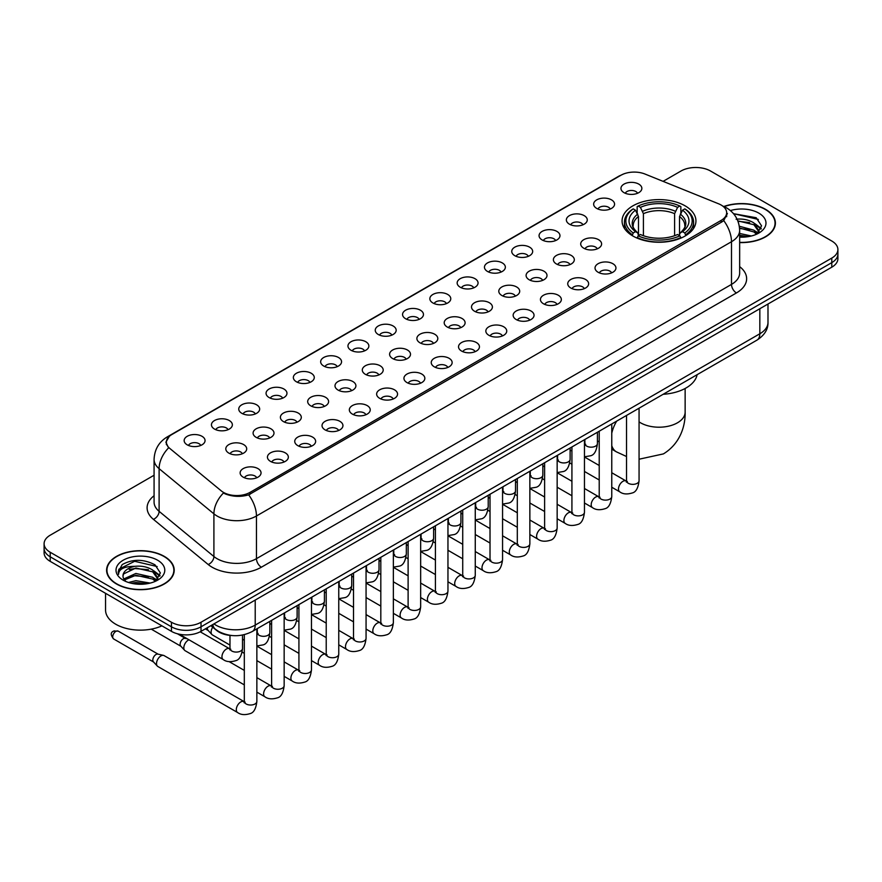 <?xml version="1.0" encoding="UTF-8"?>
<svg xmlns="http://www.w3.org/2000/svg" width="882" height="882" viewBox="0 0 882 882"><rect width="100%" height="100%" fill="white"/><g stroke="black" fill="none" stroke-linecap="round" stroke-linejoin="round"><path stroke-width="1.32" d="M685.127 205.848A36.934 21.322 0 0 0 644.874 201.228A36.934 21.322 0 0 0 622.075 220.93A36.934 21.322 0 0 0 632.89 236.012A36.934 21.322 0 0 0 673.142 240.632A36.934 21.322 0 0 0 695.942 220.93A36.934 21.322 0 0 0 685.127 205.848M596.717 208.417A10.452 6.031 180 0 1 594.644 206.708A10.452 6.031 180 0 1 598.106 199.2A10.452 6.031 180 0 1 611.502 199.872A10.452 6.031 180 0 1 613.574 206.708A10.452 6.031 180 0 1 596.717 208.417M610.234 209.034A6.273 3.616 0 0 0 608.547 207.27A6.273 3.616 0 0 0 602.362 206.355A6.273 3.616 0 0 0 597.996 209.034M569.419 224.171A10.452 6.031 180 0 1 567.346 222.462A10.452 6.031 180 0 1 570.808 214.965A10.452 6.031 180 0 1 584.204 215.638A10.452 6.031 180 0 1 586.276 222.462A10.452 6.031 180 0 1 569.419 224.171M582.925 224.8A6.273 3.616 0 0 0 581.249 223.036A6.273 3.616 0 0 0 575.064 222.121A6.273 3.616 0 0 0 570.687 224.8M542.121 239.937A10.452 6.031 180 0 1 540.049 238.228A10.452 6.031 180 0 1 543.51 230.731A10.452 6.031 180 0 1 556.906 231.404A10.452 6.031 180 0 1 558.979 238.228A10.452 6.031 180 0 1 542.121 239.937M555.627 240.565A6.273 3.616 0 0 0 553.951 238.802A6.273 3.616 0 0 0 547.766 237.875A6.273 3.616 0 0 0 543.389 240.565M514.823 255.692A10.452 6.031 180 0 1 512.74 253.994A10.452 6.031 180 0 1 516.202 246.486A10.452 6.031 180 0 1 529.597 247.158A10.452 6.031 180 0 1 531.681 253.994A10.452 6.031 180 0 1 514.823 255.692M528.329 256.32A6.273 3.616 0 0 0 526.642 254.556A6.273 3.616 0 0 0 520.468 253.641A6.273 3.616 0 0 0 516.091 256.32M487.514 271.458A10.452 6.031 180 0 1 485.442 269.749A10.452 6.031 180 0 1 488.904 262.252A10.452 6.031 180 0 1 502.299 262.924A10.452 6.031 180 0 1 504.372 269.749A10.452 6.031 180 0 1 487.514 271.458M501.031 272.086A6.273 3.616 0 0 0 499.344 270.322A6.273 3.616 0 0 0 493.17 269.407A6.273 3.616 0 0 0 488.793 272.086M460.217 287.223A10.452 6.031 180 0 1 458.144 285.514A10.452 6.031 180 0 1 461.606 278.017A10.452 6.031 180 0 1 475.001 278.69A10.452 6.031 180 0 1 477.074 285.514A10.452 6.031 180 0 1 460.217 287.223M473.733 287.852A6.273 3.616 0 0 0 472.046 286.088A6.273 3.616 0 0 0 465.861 285.162A6.273 3.616 0 0 0 461.495 287.852M432.919 302.978A10.452 6.031 180 0 1 430.846 301.28A10.452 6.031 180 0 1 434.308 293.772A10.452 6.031 180 0 1 447.703 294.445A10.452 6.031 180 0 1 449.776 301.28A10.452 6.031 180 0 1 432.919 302.978M446.424 303.606A6.273 3.616 0 0 0 444.748 301.842A6.273 3.616 0 0 0 438.563 300.927A6.273 3.616 0 0 0 434.187 303.606M405.621 318.744A10.452 6.031 180 0 1 403.548 317.035A10.452 6.031 180 0 1 407.01 309.538A10.452 6.031 180 0 1 420.405 310.21A10.452 6.031 180 0 1 422.478 317.035A10.452 6.031 180 0 1 405.621 318.744M419.126 319.372A6.273 3.616 0 0 0 417.44 317.608A6.273 3.616 0 0 0 411.266 316.693A6.273 3.616 0 0 0 406.889 319.372M378.323 334.51A10.452 6.031 180 0 1 376.239 332.801A10.452 6.031 180 0 1 379.701 325.293A10.452 6.031 180 0 1 393.096 325.965A10.452 6.031 180 0 1 395.18 332.801A10.452 6.031 180 0 1 378.323 334.51M391.828 335.127A6.273 3.616 0 0 0 390.142 333.363A6.273 3.616 0 0 0 383.968 332.448A6.273 3.616 0 0 0 379.591 335.127M351.014 350.264A10.452 6.031 180 0 1 348.941 348.555A10.452 6.031 180 0 1 352.403 341.058A10.452 6.031 180 0 1 365.798 341.731A10.452 6.031 180 0 1 367.871 348.555A10.452 6.031 180 0 1 351.014 350.264M364.531 350.893A6.273 3.616 0 0 0 362.844 349.129A6.273 3.616 0 0 0 356.67 348.214A6.273 3.616 0 0 0 352.293 350.893M323.716 366.03A10.452 6.031 180 0 1 321.643 364.321A10.452 6.031 180 0 1 325.105 356.824A10.452 6.031 180 0 1 338.501 357.497A10.452 6.031 180 0 1 340.573 364.321A10.452 6.031 180 0 1 323.716 366.03M337.233 366.658A6.273 3.616 0 0 0 335.546 364.894A6.273 3.616 0 0 0 329.361 363.968A6.273 3.616 0 0 0 324.995 366.658M296.418 381.785A10.452 6.031 180 0 1 294.345 380.087A10.452 6.031 180 0 1 297.807 372.579A10.452 6.031 180 0 1 311.203 373.251A10.452 6.031 180 0 1 313.275 380.087A10.452 6.031 180 0 1 296.418 381.785M309.924 382.413A6.273 3.616 0 0 0 308.248 380.649A6.273 3.616 0 0 0 302.063 379.734A6.273 3.616 0 0 0 297.686 382.413M269.12 397.55A10.452 6.031 180 0 1 267.048 395.842A10.452 6.031 180 0 1 270.509 388.345A10.452 6.031 180 0 1 283.905 389.017A10.452 6.031 180 0 1 285.977 395.842A10.452 6.031 180 0 1 269.12 397.55M282.626 398.179A6.273 3.616 0 0 0 280.939 396.415A6.273 3.616 0 0 0 274.765 395.5A6.273 3.616 0 0 0 270.388 398.179M241.822 413.316A10.452 6.031 180 0 1 239.739 411.607A10.452 6.031 180 0 1 243.2 404.11A10.452 6.031 180 0 1 256.596 404.783A10.452 6.031 180 0 1 258.68 411.607A10.452 6.031 180 0 1 241.822 413.316M255.328 413.945A6.273 3.616 0 0 0 253.641 412.181A6.273 3.616 0 0 0 247.467 411.255A6.273 3.616 0 0 0 243.09 413.945M214.513 429.071A10.452 6.031 180 0 1 212.441 427.373A10.452 6.031 180 0 1 215.903 419.865A10.452 6.031 180 0 1 229.298 420.538A10.452 6.031 180 0 1 231.371 427.373A10.452 6.031 180 0 1 214.513 429.071M228.03 429.699A6.273 3.616 0 0 0 226.343 427.935A6.273 3.616 0 0 0 220.169 427.02A6.273 3.616 0 0 0 215.792 429.699M187.216 444.837A10.452 6.031 180 0 1 185.143 443.128A10.452 6.031 180 0 1 188.605 435.631A10.452 6.031 180 0 1 202 436.303A10.452 6.031 180 0 1 204.073 443.128A10.452 6.031 180 0 1 187.216 444.837M200.732 445.465A6.273 3.616 0 0 0 199.045 443.701A6.273 3.616 0 0 0 192.86 442.786A6.273 3.616 0 0 0 188.494 445.465M624.015 192.651A10.452 6.031 180 0 1 621.942 190.942A10.452 6.031 180 0 1 625.404 183.445A10.452 6.031 180 0 1 638.8 184.118A10.452 6.031 180 0 1 640.872 190.942A10.452 6.031 180 0 1 624.015 192.651M637.532 193.279A6.273 3.616 0 0 0 635.845 191.515A6.273 3.616 0 0 0 629.671 190.6A6.273 3.616 0 0 0 625.294 193.279M583.763 248.217A10.452 6.031 180 0 1 581.69 246.508A10.452 6.031 180 0 1 585.152 239.011A10.452 6.031 180 0 1 598.547 239.684A10.452 6.031 180 0 1 600.62 246.508A10.452 6.031 180 0 1 583.763 248.217M597.268 248.845A6.273 3.616 0 0 0 595.582 247.081A6.273 3.616 0 0 0 589.408 246.155A6.273 3.616 0 0 0 585.031 248.845M556.454 263.972A10.452 6.031 180 0 1 554.381 262.274A10.452 6.031 180 0 1 557.843 254.766A10.452 6.031 180 0 1 571.238 255.438A10.452 6.031 180 0 1 573.322 262.274A10.452 6.031 180 0 1 556.454 263.972M569.97 264.6A6.273 3.616 0 0 0 568.284 262.836A6.273 3.616 0 0 0 562.11 261.921A6.273 3.616 0 0 0 557.733 264.6M529.156 279.737A10.452 6.031 180 0 1 527.083 278.028A10.452 6.031 180 0 1 530.545 270.531A10.452 6.031 180 0 1 543.94 271.204A10.452 6.031 180 0 1 546.013 278.028A10.452 6.031 180 0 1 529.156 279.737M542.673 280.366A6.273 3.616 0 0 0 540.986 278.602A6.273 3.616 0 0 0 534.812 277.687A6.273 3.616 0 0 0 530.435 280.366M501.858 295.503A10.452 6.031 180 0 1 499.785 293.794A10.452 6.031 180 0 1 503.247 286.286A10.452 6.031 180 0 1 516.643 286.97A10.452 6.031 180 0 1 518.715 293.794A10.452 6.031 180 0 1 501.858 295.503M515.364 296.12A6.273 3.616 0 0 0 513.688 294.356A6.273 3.616 0 0 0 507.503 293.441A6.273 3.616 0 0 0 503.137 296.12M474.56 311.258A10.452 6.031 180 0 1 472.487 309.549A10.452 6.031 180 0 1 475.949 302.052A10.452 6.031 180 0 1 489.345 302.724A10.452 6.031 180 0 1 491.417 309.549A10.452 6.031 180 0 1 474.56 311.258M488.066 311.886A6.273 3.616 0 0 0 486.39 310.122A6.273 3.616 0 0 0 480.205 309.207A6.273 3.616 0 0 0 475.828 311.886M447.262 327.024A10.452 6.031 180 0 1 445.19 325.315A10.452 6.031 180 0 1 448.651 317.818A10.452 6.031 180 0 1 462.047 318.49A10.452 6.031 180 0 1 464.119 325.315A10.452 6.031 180 0 1 447.262 327.024M460.768 327.652A6.273 3.616 0 0 0 459.081 325.888A6.273 3.616 0 0 0 452.907 324.962A6.273 3.616 0 0 0 448.53 327.652M419.953 342.789A10.452 6.031 180 0 1 417.881 341.08A10.452 6.031 180 0 1 421.342 333.572A10.452 6.031 180 0 1 434.738 334.245A10.452 6.031 180 0 1 436.81 341.08A10.452 6.031 180 0 1 419.953 342.789M433.47 343.407A6.273 3.616 0 0 0 431.783 341.643A6.273 3.616 0 0 0 425.609 340.728A6.273 3.616 0 0 0 421.232 343.407M392.655 358.544A10.452 6.031 180 0 1 390.583 356.835A10.452 6.031 180 0 1 394.045 349.338A10.452 6.031 180 0 1 407.44 350.011A10.452 6.031 180 0 1 409.513 356.835A10.452 6.031 180 0 1 392.655 358.544M406.172 359.172A6.273 3.616 0 0 0 404.485 357.408A6.273 3.616 0 0 0 398.3 356.493A6.273 3.616 0 0 0 393.934 359.172M365.357 374.31A10.452 6.031 180 0 1 363.285 372.601A10.452 6.031 180 0 1 366.747 365.104A10.452 6.031 180 0 1 380.142 365.776A10.452 6.031 180 0 1 382.215 372.601A10.452 6.031 180 0 1 365.357 374.31M378.863 374.938A6.273 3.616 0 0 0 377.187 373.174A6.273 3.616 0 0 0 371.002 372.248A6.273 3.616 0 0 0 366.636 374.938M338.06 390.065A10.452 6.031 180 0 1 335.987 388.367A10.452 6.031 180 0 1 339.449 380.859A10.452 6.031 180 0 1 352.844 381.531A10.452 6.031 180 0 1 354.917 388.367A10.452 6.031 180 0 1 338.06 390.065M351.565 390.693A6.273 3.616 0 0 0 349.889 388.929A6.273 3.616 0 0 0 343.704 388.014A6.273 3.616 0 0 0 339.327 390.693M310.762 405.83A10.452 6.031 180 0 1 308.678 404.121A10.452 6.031 180 0 1 312.151 396.624A10.452 6.031 180 0 1 325.546 397.297A10.452 6.031 180 0 1 327.619 404.121A10.452 6.031 180 0 1 310.762 405.83M324.267 406.459A6.273 3.616 0 0 0 322.58 404.695A6.273 3.616 0 0 0 316.406 403.78A6.273 3.616 0 0 0 312.03 406.459M283.453 421.596A10.452 6.031 180 0 1 281.38 419.887A10.452 6.031 180 0 1 284.842 412.379A10.452 6.031 180 0 1 298.237 413.063A10.452 6.031 180 0 1 300.31 419.887A10.452 6.031 180 0 1 283.453 421.596M296.969 422.213A6.273 3.616 0 0 0 295.283 420.449A6.273 3.616 0 0 0 289.109 419.534A6.273 3.616 0 0 0 284.732 422.213M256.155 437.351A10.452 6.031 180 0 1 254.082 435.642A10.452 6.031 180 0 1 257.544 428.145A10.452 6.031 180 0 1 270.939 428.817A10.452 6.031 180 0 1 273.012 435.642A10.452 6.031 180 0 1 256.155 437.351M269.671 437.979A6.273 3.616 0 0 0 267.985 436.215A6.273 3.616 0 0 0 261.8 435.3A6.273 3.616 0 0 0 257.434 437.979M228.857 453.116A10.452 6.031 180 0 1 226.784 451.408A10.452 6.031 180 0 1 230.246 443.911A10.452 6.031 180 0 1 243.641 444.583A10.452 6.031 180 0 1 245.714 451.408A10.452 6.031 180 0 1 228.857 453.116M242.363 453.745A6.273 3.616 0 0 0 240.687 451.981A6.273 3.616 0 0 0 234.502 451.055A6.273 3.616 0 0 0 230.136 453.745M598.095 272.251A10.452 6.031 180 0 1 596.023 270.554A10.452 6.031 180 0 1 599.484 263.045A10.452 6.031 180 0 1 612.88 263.718A10.452 6.031 180 0 1 614.952 270.554A10.452 6.031 180 0 1 598.095 272.251M611.612 272.88A6.273 3.616 0 0 0 609.925 271.116A6.273 3.616 0 0 0 603.751 270.201A6.273 3.616 0 0 0 599.374 272.88M570.797 288.017A10.452 6.031 180 0 1 568.725 286.308A10.452 6.031 180 0 1 572.186 278.811A10.452 6.031 180 0 1 585.582 279.484A10.452 6.031 180 0 1 587.655 286.308A10.452 6.031 180 0 1 570.797 288.017M584.314 288.646A6.273 3.616 0 0 0 582.627 286.882A6.273 3.616 0 0 0 576.442 285.966A6.273 3.616 0 0 0 572.076 288.646M543.499 303.783A10.452 6.031 180 0 1 541.427 302.074A10.452 6.031 180 0 1 544.889 294.566A10.452 6.031 180 0 1 558.284 295.238A10.452 6.031 180 0 1 560.357 302.074A10.452 6.031 180 0 1 543.499 303.783M557.005 304.4A6.273 3.616 0 0 0 555.329 302.636A6.273 3.616 0 0 0 549.144 301.721A6.273 3.616 0 0 0 544.767 304.4M516.202 319.538A10.452 6.031 180 0 1 514.129 317.829A10.452 6.031 180 0 1 517.591 310.332A10.452 6.031 180 0 1 530.986 311.004A10.452 6.031 180 0 1 533.059 317.829A10.452 6.031 180 0 1 516.202 319.538M529.707 320.166A6.273 3.616 0 0 0 528.02 318.402A6.273 3.616 0 0 0 521.846 317.487A6.273 3.616 0 0 0 517.469 320.166M488.904 335.303A10.452 6.031 180 0 1 486.82 333.594A10.452 6.031 180 0 1 490.282 326.097A10.452 6.031 180 0 1 503.677 326.77A10.452 6.031 180 0 1 505.761 333.594A10.452 6.031 180 0 1 488.904 335.303M502.409 335.932A6.273 3.616 0 0 0 500.722 334.168A6.273 3.616 0 0 0 494.548 333.242A6.273 3.616 0 0 0 490.172 335.932M461.595 351.058A10.452 6.031 180 0 1 459.522 349.36A10.452 6.031 180 0 1 462.984 341.852A10.452 6.031 180 0 1 476.379 342.525A10.452 6.031 180 0 1 478.452 349.36A10.452 6.031 180 0 1 461.595 351.058M475.111 351.686A6.273 3.616 0 0 0 473.425 349.922A6.273 3.616 0 0 0 467.251 349.007A6.273 3.616 0 0 0 462.874 351.686M434.297 366.824A10.452 6.031 180 0 1 432.224 365.115A10.452 6.031 180 0 1 435.686 357.618A10.452 6.031 180 0 1 449.081 358.29A10.452 6.031 180 0 1 451.154 365.115A10.452 6.031 180 0 1 434.297 366.824M447.813 367.452A6.273 3.616 0 0 0 446.127 365.688A6.273 3.616 0 0 0 439.942 364.773A6.273 3.616 0 0 0 435.576 367.452M406.999 382.59A10.452 6.031 180 0 1 404.926 380.881A10.452 6.031 180 0 1 408.388 373.384A10.452 6.031 180 0 1 421.783 374.056A10.452 6.031 180 0 1 423.856 380.881A10.452 6.031 180 0 1 406.999 382.59M420.505 383.218A6.273 3.616 0 0 0 418.829 381.454A6.273 3.616 0 0 0 412.644 380.528A6.273 3.616 0 0 0 408.267 383.218M379.701 398.344A10.452 6.031 180 0 1 377.628 396.646A10.452 6.031 180 0 1 381.09 389.138A10.452 6.031 180 0 1 394.486 389.811A10.452 6.031 180 0 1 396.558 396.646A10.452 6.031 180 0 1 379.701 398.344M393.207 398.973A6.273 3.616 0 0 0 391.52 397.209A6.273 3.616 0 0 0 385.346 396.294A6.273 3.616 0 0 0 380.969 398.973M352.403 414.11A10.452 6.031 180 0 1 350.319 412.401A10.452 6.031 180 0 1 353.781 404.904A10.452 6.031 180 0 1 367.177 405.577A10.452 6.031 180 0 1 369.26 412.401A10.452 6.031 180 0 1 352.403 414.11M365.909 414.738A6.273 3.616 0 0 0 364.222 412.974A6.273 3.616 0 0 0 358.048 412.059A6.273 3.616 0 0 0 353.671 414.738M325.094 429.876A10.452 6.031 180 0 1 323.021 428.167A10.452 6.031 180 0 1 326.483 420.659A10.452 6.031 180 0 1 339.879 421.331A10.452 6.031 180 0 1 341.951 428.167A10.452 6.031 180 0 1 325.094 429.876M338.611 430.493A6.273 3.616 0 0 0 336.924 428.729A6.273 3.616 0 0 0 330.75 427.814A6.273 3.616 0 0 0 326.373 430.493M297.796 445.63A10.452 6.031 180 0 1 295.724 443.922A10.452 6.031 180 0 1 299.185 436.425A10.452 6.031 180 0 1 312.581 437.097A10.452 6.031 180 0 1 314.654 443.922A10.452 6.031 180 0 1 297.796 445.63M311.313 446.259A6.273 3.616 0 0 0 309.626 444.495A6.273 3.616 0 0 0 303.441 443.58A6.273 3.616 0 0 0 299.075 446.259M270.498 461.396A10.452 6.031 180 0 1 268.426 459.687A10.452 6.031 180 0 1 271.888 452.19A10.452 6.031 180 0 1 285.283 452.863A10.452 6.031 180 0 1 287.356 459.687A10.452 6.031 180 0 1 270.498 461.396M284.004 462.025A6.273 3.616 0 0 0 282.328 460.261A6.273 3.616 0 0 0 276.143 459.335A6.273 3.616 0 0 0 271.766 462.025M243.2 477.151A10.452 6.031 180 0 1 241.128 475.453A10.452 6.031 180 0 1 244.59 467.945A10.452 6.031 180 0 1 257.985 468.618A10.452 6.031 180 0 1 260.058 475.453A10.452 6.031 180 0 1 243.2 477.151M256.706 477.779A6.273 3.616 0 0 0 255.019 476.015A6.273 3.616 0 0 0 248.845 475.1A6.273 3.616 0 0 0 244.468 477.779M718.632 203.808A18.82 10.86 180 0 1 721.145 205.032A18.82 10.86 180 0 1 726.658 212.705A18.82 10.86 180 0 1 721.145 220.39L250.047 492.377A18.82 10.86 180 0 1 221.327 490.921L169.785 448.42A18.82 10.86 180 0 1 166.378 442.191A18.82 10.86 180 0 1 171.891 434.506L620.917 175.264A18.82 10.86 180 0 1 645.018 174.052L718.632 203.808M232.33 635.569A20.903 12.072 180 0 1 216.663 630.454L210.864 625.669M739.656 242.572A33.803 19.514 0 0 0 775.399 223.091A33.803 19.514 0 0 0 765.499 209.299A33.803 19.514 0 0 0 723.857 206.487M164.306 556.388A33.803 19.514 0 0 0 127.471 552.165A33.803 19.514 0 0 0 106.601 570.191A33.803 19.514 0 0 0 116.501 583.994A33.803 19.514 0 0 0 153.336 588.217A33.803 19.514 0 0 0 174.206 570.191A33.803 19.514 0 0 0 164.306 556.388M727.396 213.499L723.714 220.588L721.884 221.922L248.669 494.846C240.797 497.106 233.069 496.82 225.461 493.997L223.433 493.016A24.387 16.317 129.5 0 0 213.907 513.842L159.113 468.662A27.871 16.096 180 0 1 154.074 459.434L154.074 502.112A27.871 16.096 0 0 0 159.113 511.34L213.907 556.52A27.871 16.096 0 0 0 217.027 558.67A27.871 16.096 0 0 0 256.453 558.67L731.498 284.401A27.871 16.096 0 0 0 739.656 273.023L739.656 230.345A27.871 16.096 180 0 1 731.498 241.723A24.387 14.079 -120 0 0 723.714 220.588M154.074 475.244L50.219 535.198A20.903 12.072 0 0 0 44.1 543.731L44.1 552.838A20.903 12.072 0 0 0 50.219 561.371L171.45 631.358L171.45 626.804A20.903 12.072 0 0 0 201.019 626.804L831.781 262.638A20.903 12.072 0 0 0 837.9 254.104A20.903 12.072 0 0 1 831.781 262.638L201.019 626.804A20.903 12.072 0 0 1 171.45 626.804L50.219 556.818L171.45 626.804L171.45 622.251A20.903 12.072 0 0 0 201.019 622.251L831.781 258.084A20.903 12.072 0 0 0 837.9 249.551A20.903 12.072 0 0 0 831.781 241.018L710.55 171.031A20.903 12.072 0 0 0 680.981 171.031L663.099 181.361M44.1 548.284A20.903 12.072 0 0 0 50.219 556.818A20.903 12.072 0 0 1 44.1 548.284M739.656 266.64A34.85 20.121 180 0 1 736.426 292.945L261.381 567.203A34.85 20.121 180 0 1 212.099 567.203A34.85 20.121 180 0 1 208.196 564.513L153.402 519.333A6.968 4.664 -50.5 0 0 159.113 511.34L159.113 468.662A24.387 16.317 129.5 0 1 168.572 447.902L165.893 442.191L169.333 436.325M44.1 543.731A20.903 12.072 0 0 0 50.219 552.264L171.45 622.251M171.45 631.358A20.903 12.072 0 0 0 201.019 631.358L831.781 267.191A20.903 12.072 0 0 0 837.9 258.658L837.9 249.551M739.656 242.374A33.45 19.316 0 0 0 775.046 223.091A33.45 19.316 0 0 0 765.256 209.442A33.45 19.316 0 0 0 724.155 206.62M739.656 233.465L751.409 235.99M739.656 235.274L748.41 236.619M739.325 226.244L753.912 230.169L757.506 233.587M739.557 228.041L753.912 231.966L756.569 234.215M736.117 219.232C742.798 218.538 748.73 219.772 753.912 222.937L759.016 230.963L758.895 232.286M737.837 220.875L753.912 224.745L758.961 231.867M739.656 237.137A24.387 14.079 0 0 0 758.84 233.046A24.387 14.079 0 0 0 758.84 213.135A24.387 14.079 0 0 0 730.406 210.578M756.855 234.083L761.552 225.836L756.194 217.722L733.515 213.687M734.122 214.425L735.853 214.205L758.344 219.442M737.991 221.261L749.645 222.595M757.12 225.836L760.99 229.077M739.59 228.46L749.645 229.816M757.12 233.057L757.693 233.432M739.656 235.681L748.145 236.663M755.058 223.763L761.221 228.427M755.058 230.996L758.255 232.925M116.744 583.851A33.45 19.316 0 0 0 153.203 588.029A33.45 19.316 0 0 0 173.853 570.191A33.45 19.316 0 0 0 164.052 556.531A33.45 19.316 0 0 0 127.603 552.352A33.45 19.316 0 0 0 106.954 570.191A33.45 19.316 0 0 0 116.744 583.851M105.553 593.321L105.553 610.024A34.85 20.121 0 0 0 115.763 624.247A34.85 20.121 0 0 0 161.902 625.856M128.507 582.484L135.894 580.676L150.216 583.079M131.396 583.278L135.894 582.484L147.206 583.708M123.811 578.945L135.894 573.454L152.718 577.258L156.312 580.676M124.417 579.937L135.894 575.262L152.718 579.066L155.375 581.304M155.662 581.172L160.359 572.925L155 564.822C143.546 558.901 132.609 558.835 122.201 564.612L118.188 571.966L118.574 574.336C118.794 569.033 124.241 566.365 134.924 566.332A17.42 10.055 0 0 0 122.984 575.88A17.42 10.055 0 0 0 123.822 578.978L125.906 581.514M134.924 566.332C141.605 565.627 147.537 566.861 152.718 570.037L157.823 578.063L157.702 579.386M122.984 576.078L123.579 573.939L135.894 568.03L152.718 571.845L157.768 578.967M157.646 560.235A24.387 14.079 0 0 0 123.16 560.235A24.387 14.079 0 0 0 123.16 580.147A24.387 14.079 0 0 0 157.646 580.147A24.387 14.079 0 0 0 157.646 560.235M118.188 572.131L118.949 569.166L134.648 561.294L157.15 566.542M129.268 569.518L134.648 568.526L148.452 569.695M155.927 572.925L159.796 576.167M129.268 576.751L134.648 575.748L148.452 576.916M155.927 580.158L156.489 580.521M131.859 583.377L146.952 583.752M153.865 570.863L160.017 575.527M153.865 578.096L157.062 580.025M632.229 235.615L633.221 232.98A33.174 19.15 0 0 1 633.221 208.891L635.492 210.203A29.966 17.298 0 0 0 635.492 231.657L637.752 232.936L638.48 235.626M638.48 234.535L638.48 216.52L635.492 210.203M637.157 213.058L637.157 206.609L638.149 206.035A33.174 19.15 0 0 1 679.868 206.035L677.585 207.358A29.966 17.298 0 0 0 640.42 207.358L643.408 213.676L643.408 235.703M674.609 235.703L674.609 213.676L677.585 207.358M663.165 394.287A38.334 22.127 0 0 0 697.111 374.696M637.157 237.534A34.563 19.955 0 0 0 680.86 237.534L679.868 235.825A33.174 19.15 0 0 1 638.149 235.825L637.157 238.118M680.86 238.118L680.86 237.534M633.221 208.891L632.229 209.453A34.563 19.955 0 0 0 624.445 222.066A34.563 19.955 0 0 0 632.229 234.689M679.868 206.035L680.86 206.609L680.86 213.058M638.149 235.825L640.42 234.502A29.966 17.298 0 0 0 677.585 234.502L679.868 235.825M635.492 231.657L633.221 232.98M640.42 207.358L638.149 206.035M637.752 214.083A26.802 15.479 0 0 0 637.752 232.936L637.873 233.024C634.07 229.342 632.515 226.839 633.221 225.527A25.787 14.884 0 0 1 638.48 216.52M685.788 234.689A34.563 19.955 0 0 0 693.572 222.066A34.563 19.955 0 0 0 685.788 209.453L684.796 208.891A33.174 19.15 0 0 1 684.796 232.98L685.788 235.615M684.796 232.98L682.514 231.657A29.966 17.298 0 0 0 682.514 210.203L684.796 208.891M682.514 210.203L679.537 216.52L679.537 234.535L680.265 232.936L682.514 231.657M679.537 216.52A25.787 14.884 0 0 1 684.796 225.527C685.49 226.85 683.947 229.353 680.143 233.024L680.265 232.936A26.802 15.479 0 0 0 680.265 214.083M679.537 235.626L679.537 234.535M229.982 645.084L212.419 634.941A6.273 3.616 -60 0 1 211.912 634.544A6.273 3.616 -60 0 1 211.118 632.074A6.273 3.616 -60 0 1 212.727 627.201M208.361 630.586A4.531 2.613 -60 0 1 207.998 630.299A4.531 2.613 -60 0 1 207.424 628.513A4.531 2.613 -60 0 1 207.513 627.609M244.314 684.884L185.121 650.707A6.273 3.616 -60 0 1 184.614 650.299A6.273 3.616 -60 0 1 183.82 647.829A6.273 3.616 -60 0 1 188.252 640.156A6.273 3.616 -60 0 1 188.991 639.803M181.064 646.352A4.531 2.613 -60 0 1 180.7 646.054A4.531 2.613 -60 0 1 180.126 644.279A4.531 2.613 -60 0 1 183.324 638.733A4.531 2.613 -60 0 1 185.154 638.336L187.293 638.822M256.86 628.866L256.86 701.411C256 708.687 253.74 712.755 250.091 713.615C244.909 715.214 240.753 714.85 237.6 712.524L157.812 666.472A6.273 3.616 -60 0 1 157.316 666.064A6.273 3.616 -60 0 1 156.522 663.595A6.273 3.616 -60 0 1 160.954 655.91A6.273 3.616 -60 0 1 163.479 655.37A6.273 3.616 -60 0 1 164.085 655.602L245.141 702.171M153.755 662.117A4.531 2.613 -60 0 1 153.391 661.82A4.531 2.613 -60 0 1 152.818 660.045A4.531 2.613 -60 0 1 156.026 654.488A4.531 2.613 -60 0 1 157.856 654.102L163.479 655.37M250.047 492.377L250.047 494.295M721.145 220.39L721.145 222.341M261.381 567.203A6.968 4.024 60 0 1 256.453 558.67L256.453 515.992A27.871 16.096 180 0 1 217.027 515.992A27.871 16.096 180 0 1 213.907 513.842L213.907 556.52A6.968 4.664 -50.5 0 1 208.196 564.513M722.92 206.09A24.387 11.422 112 0 0 722.59 205.969L726.448 207.799C734.783 212.805 739.193 220.324 739.656 230.345M248.669 494.846A24.387 14.079 60 0 1 256.453 515.992L731.498 241.723L731.498 284.401A6.968 4.024 60 0 0 736.426 292.945M169.818 435.928A24.387 14.079 -120 0 0 167.282 436.888C158.947 441.893 154.537 449.412 154.074 459.434M167.282 436.888L618.866 176.168A24.387 14.079 60 0 1 620.719 175.386M153.402 519.333A34.85 20.121 180 0 1 154.074 495.728M201.019 622.251L201.019 631.358M831.781 258.084L831.781 267.191M50.219 552.264L50.219 561.371M213.929 623.905A27.871 16.096 0 0 0 215.803 625.095A27.871 16.096 0 0 0 255.218 625.095L759.832 333.771A27.871 16.096 0 0 0 767.99 322.382C768.2 329.306 764.518 335.226 756.943 340.143L252.329 631.479A13.936 8.048 60 0 0 255.218 625.095L255.218 600.069M759.832 308.733L759.832 333.771A13.936 8.048 60 0 1 756.943 340.143M212.794 624.555A13.936 9.327 129.5 0 0 215.23 629.087L210.996 625.603M685.138 388.477L685.138 412.126A26.129 15.093 180 0 1 677.486 422.787A26.129 15.093 180 0 1 640.53 422.787A26.129 15.093 180 0 1 639.064 421.872M626.518 456.512L616.375 451.827A26.129 15.093 -60 0 1 611.766 445.619M611.766 433.183A26.129 15.093 -60 0 1 616.672 421.133M674.609 213.676A25.787 14.884 0 0 0 643.408 213.676M675.336 211.239A26.802 15.479 0 0 0 642.68 211.239M639.064 408.201L639.064 480.745A6.273 3.616 180 0 1 636.936 483.457A6.273 3.616 180 0 1 628.359 483.303A6.273 3.616 180 0 1 626.518 480.745L626.319 482.101L626.882 481.638M639.064 480.745C638.204 488.033 635.944 492.101 632.295 492.95C627.113 494.548 622.946 494.196 619.803 491.869A6.273 3.616 -60 0 1 618.833 486.842A6.273 3.616 -60 0 1 622.935 481.318A6.273 3.616 -60 0 1 623.21 481.164A6.273 3.616 -60 0 1 626.077 480.999L627.345 481.506M611.766 423.966L611.766 496.511A6.273 3.616 180 0 1 609.638 499.223A6.273 3.616 180 0 1 601.061 499.069A6.273 3.616 180 0 1 599.22 496.511L599.021 497.856L599.584 497.393M611.766 496.511C610.906 503.787 608.646 507.856 604.997 508.716C599.815 510.314 595.648 509.95 592.495 507.624A6.273 3.616 -60 0 1 591.535 502.597A6.273 3.616 -60 0 1 595.637 497.073A6.273 3.616 -60 0 1 595.912 496.93A6.273 3.616 -60 0 1 598.768 496.764L600.047 497.272M584.457 439.732L584.457 512.266A6.273 3.616 180 0 1 582.341 514.989A6.273 3.616 180 0 1 573.752 514.823A6.273 3.616 180 0 1 571.922 512.266L571.712 513.622L572.275 513.159M584.457 512.266C583.608 519.553 581.348 523.621 577.699 524.47C572.517 526.08 568.35 525.716 565.197 523.39A6.273 3.616 -60 0 1 564.237 518.362A6.273 3.616 -60 0 1 568.339 512.839A6.273 3.616 -60 0 1 568.614 512.685A6.273 3.616 -60 0 1 571.47 512.53L572.749 513.026M557.159 455.487L557.159 528.031A6.273 3.616 180 0 1 555.043 530.744A6.273 3.616 180 0 1 546.454 530.589A6.273 3.616 180 0 1 544.613 528.031L544.414 529.387L544.977 528.924M557.159 528.031C556.299 535.308 554.05 539.376 550.401 540.236C545.219 541.835 541.052 541.471 537.899 539.156A6.273 3.616 -60 0 1 536.94 534.128A6.273 3.616 -60 0 1 541.03 528.594A6.273 3.616 -60 0 1 541.316 528.45A6.273 3.616 -60 0 1 544.172 528.285L545.44 528.792M529.862 471.253L529.862 543.786A6.273 3.616 180 0 1 527.734 546.509A6.273 3.616 180 0 1 519.156 546.355A6.273 3.616 180 0 1 517.315 543.786L517.117 545.142L517.679 544.679M529.862 543.786C529.002 551.074 526.752 555.142 523.092 555.991C517.91 557.6 513.754 557.237 510.601 554.91A6.273 3.616 -60 0 1 509.642 549.883A6.273 3.616 -60 0 1 513.732 544.359A6.273 3.616 -60 0 1 514.019 544.205A6.273 3.616 -60 0 1 516.874 544.051L518.142 544.547M502.564 487.018L502.564 559.552A6.273 3.616 180 0 1 500.436 562.264A6.273 3.616 180 0 1 491.858 562.11A6.273 3.616 180 0 1 490.017 559.552L489.819 560.908L490.381 560.445M502.564 559.552C501.704 566.839 499.444 570.908 495.794 571.757C490.613 573.355 486.445 573.002 483.303 570.676A6.273 3.616 -60 0 1 482.333 565.649A6.273 3.616 -60 0 1 486.434 560.125A6.273 3.616 -60 0 1 486.71 559.971A6.273 3.616 -60 0 1 489.565 559.805L490.844 560.313M475.266 502.773L475.266 575.318A6.273 3.616 180 0 1 473.138 578.03A6.273 3.616 180 0 1 464.56 577.875A6.273 3.616 180 0 1 462.719 575.318L462.521 576.674L463.072 576.2M475.266 575.318C474.406 582.594 472.146 586.662 468.496 587.522C463.315 589.121 459.147 588.757 455.994 586.431A6.273 3.616 -60 0 1 455.035 581.414A6.273 3.616 -60 0 1 459.136 575.88A6.273 3.616 -60 0 1 459.412 575.737A6.273 3.616 -60 0 1 462.267 575.571L463.546 576.078M447.957 518.539L447.957 591.072A6.273 3.616 180 0 1 445.84 593.795A6.273 3.616 180 0 1 437.252 593.641A6.273 3.616 180 0 1 435.421 591.072L435.212 592.428L435.774 591.965M447.957 591.072C447.097 598.36 444.848 602.428 441.198 603.277C436.017 604.887 431.849 604.523 428.696 602.197A6.273 3.616 -60 0 1 427.737 597.169A6.273 3.616 -60 0 1 431.838 591.646A6.273 3.616 -60 0 1 432.114 591.491A6.273 3.616 -60 0 1 434.969 591.337L436.248 591.833M420.659 534.294L420.659 606.838A6.273 3.616 180 0 1 418.542 609.55A6.273 3.616 180 0 1 409.954 609.396A6.273 3.616 180 0 1 408.112 606.838L407.914 608.194L408.476 607.731M420.659 606.838C419.799 614.126 417.55 618.194 413.901 619.043C408.719 620.641 404.551 620.289 401.398 617.962A6.273 3.616 -60 0 1 400.439 612.935A6.273 3.616 -60 0 1 404.529 607.411A6.273 3.616 -60 0 1 404.816 607.257A6.273 3.616 -60 0 1 407.671 607.092L408.939 607.599M393.361 550.059L393.361 622.604A6.273 3.616 180 0 1 391.233 625.316A6.273 3.616 180 0 1 382.656 625.162A6.273 3.616 180 0 1 380.815 622.604L380.616 623.949L381.178 623.486M393.361 622.604C392.501 629.88 390.241 633.949 386.592 634.808C381.41 636.407 377.253 636.043 374.1 633.717A6.273 3.616 -60 0 1 373.141 628.69A6.273 3.616 -60 0 1 377.231 623.166A6.273 3.616 -60 0 1 377.507 623.012A6.273 3.616 -60 0 1 380.374 622.857L381.641 623.365M366.063 565.825L366.063 638.359A6.273 3.616 180 0 1 363.935 641.082A6.273 3.616 180 0 1 355.358 640.916A6.273 3.616 180 0 1 353.517 638.359L353.318 639.715L353.88 639.252M366.063 638.359C365.203 645.646 362.943 649.714 359.294 650.563C354.112 652.173 349.945 651.809 346.802 649.483A6.273 3.616 -60 0 1 345.832 644.455A6.273 3.616 -60 0 1 349.933 638.932A6.273 3.616 -60 0 1 350.209 638.777A6.273 3.616 -60 0 1 353.065 638.623L354.344 639.119M338.765 581.58L338.765 654.124A6.273 3.616 180 0 1 336.637 656.836A6.273 3.616 180 0 1 328.049 656.682A6.273 3.616 180 0 1 326.219 654.124L326.02 655.48L326.572 655.017M338.765 654.124C337.905 661.401 335.645 665.469 331.996 666.329C326.814 667.928 322.647 667.564 319.493 665.249A6.273 3.616 -60 0 1 318.534 660.221A6.273 3.616 -60 0 1 322.636 654.687A6.273 3.616 -60 0 1 322.911 654.543A6.273 3.616 -60 0 1 325.767 654.378L327.046 654.885M311.456 597.346L311.456 669.879A6.273 3.616 180 0 1 309.339 672.602A6.273 3.616 180 0 1 300.751 672.448A6.273 3.616 180 0 1 298.921 669.879L298.711 671.235L299.274 670.772M311.456 669.879C310.596 677.167 308.347 681.235 304.698 682.084C299.516 683.693 295.349 683.329 292.196 681.003A6.273 3.616 -60 0 1 291.236 675.976A6.273 3.616 -60 0 1 295.338 670.452A6.273 3.616 -60 0 1 295.613 670.298A6.273 3.616 -60 0 1 298.469 670.144L299.748 670.64M284.158 613.111L284.158 685.645A6.273 3.616 180 0 1 282.042 688.357A6.273 3.616 180 0 1 273.453 688.203A6.273 3.616 180 0 1 271.612 685.645L271.413 687.001L271.976 686.538M284.158 685.645C283.298 692.932 281.049 697.001 277.389 697.849C272.218 699.448 268.051 699.095 264.898 696.769A6.273 3.616 -60 0 1 263.939 691.742A6.273 3.616 -60 0 1 268.029 686.218A6.273 3.616 -60 0 1 268.315 686.064A6.273 3.616 -60 0 1 271.171 685.898L272.439 686.405M115.917 631.336A4.531 2.613 -60 0 1 118.177 631.104L113.646 631.104A4.531 2.613 60 0 1 115.917 631.336A4.531 2.613 -60 0 0 112.951 635.327A4.531 2.613 -60 0 0 113.646 638.954L153.556 661.996M256.86 701.411A6.273 3.616 180 0 1 254.733 704.123A6.273 3.616 180 0 1 246.155 703.968A6.273 3.616 180 0 1 244.314 701.411L244.116 702.767L244.678 702.293M237.6 712.524A6.273 3.616 -60 0 1 236.641 707.507A6.273 3.616 -60 0 1 240.731 701.973A6.273 3.616 -60 0 1 241.006 701.829A6.273 3.616 -60 0 1 243.873 701.664M597.423 432.246L597.423 443.558A6.273 3.616 180 0 1 595.295 446.27A6.273 3.616 180 0 1 586.717 446.116A6.273 3.616 180 0 1 584.876 443.558L584.876 439.49M570.125 448.012L570.125 459.324A6.273 3.616 180 0 1 567.997 462.036A6.273 3.616 180 0 1 559.42 461.881A6.273 3.616 180 0 1 557.578 459.324L557.578 455.255M542.827 463.767L542.827 475.078A6.273 3.616 180 0 1 540.699 477.801A6.273 3.616 180 0 1 532.111 477.647A6.273 3.616 180 0 1 530.28 475.078L530.28 471.01M515.518 479.532L515.518 490.844A6.273 3.616 180 0 1 513.401 493.556A6.273 3.616 180 0 1 504.813 493.402A6.273 3.616 180 0 1 502.983 490.844L502.983 486.776M488.22 495.287L488.22 506.61A6.273 3.616 180 0 1 486.103 509.322A6.273 3.616 180 0 1 477.515 509.168A6.273 3.616 180 0 1 475.674 506.61L475.674 502.531M460.922 511.053L460.922 522.365A6.273 3.616 180 0 1 458.794 525.088A6.273 3.616 180 0 1 450.217 524.922A6.273 3.616 180 0 1 448.376 522.365L448.376 518.296M433.624 526.819L433.624 538.13A6.273 3.616 180 0 1 431.496 540.842A6.273 3.616 180 0 1 422.919 540.688A6.273 3.616 180 0 1 421.078 538.13L421.078 534.062M406.326 542.573L406.326 553.885A6.273 3.616 180 0 1 404.199 556.608A6.273 3.616 180 0 1 395.61 556.454A6.273 3.616 180 0 1 393.78 553.885L393.78 549.817M379.017 558.339L379.017 569.651A6.273 3.616 180 0 1 376.901 572.363A6.273 3.616 180 0 1 368.312 572.209A6.273 3.616 180 0 1 366.482 569.651L366.482 565.582M351.72 574.105L351.72 585.416A6.273 3.616 180 0 1 349.603 588.129A6.273 3.616 180 0 1 341.014 587.974A6.273 3.616 180 0 1 339.173 585.416L339.173 581.348M324.422 589.86L324.422 601.171A6.273 3.616 180 0 1 322.294 603.894A6.273 3.616 180 0 1 313.716 603.74A6.273 3.616 180 0 1 311.875 601.171L311.875 597.103M297.124 605.625L297.124 616.937A6.273 3.616 180 0 1 294.996 619.649A6.273 3.616 180 0 1 286.418 619.495A6.273 3.616 180 0 1 284.577 616.937L284.577 612.869M269.826 621.38L269.826 632.703A6.273 3.616 180 0 1 267.698 635.415A6.273 3.616 180 0 1 259.11 635.261A6.273 3.616 180 0 1 257.279 632.703L257.279 628.623M242.517 635.051L242.517 648.457A6.273 3.616 180 0 1 240.4 651.181A6.273 3.616 180 0 1 231.812 651.015A6.273 3.616 180 0 1 229.982 648.457L229.982 635.404M179.322 634.213L223.256 659.582A6.273 3.616 -60 0 1 222.297 654.554A6.273 3.616 -60 0 1 226.398 649.031A6.273 3.616 -60 0 1 226.674 648.876A6.273 3.616 -60 0 1 229.529 648.722L200.214 631.799M166.378 442.191L166.378 444.616M726.658 212.705L726.658 216.707M618.866 176.168L623.342 174.085M252.329 631.479C241.117 637.113 229.904 637.113 218.681 631.479L215.23 629.087M767.99 322.382L767.99 304.014M775.046 225.891L775.046 223.091M759.016 232.153L759.016 230.963M173.853 572.98L173.853 570.191M157.823 579.254L157.823 578.063M106.954 572.98L106.954 570.191M685.138 412.126C685.49 425.245 680.617 443.37 663.418 453.899L639.064 459.213M616.375 451.827L611.766 449.159M599.22 441.915L597.423 440.879M624.445 228.449L624.445 222.066M693.572 228.449L693.572 222.066M619.803 491.869L611.766 487.228M599.22 479.984L584.457 471.462M571.922 464.219L569.75 462.973M626.518 415.444L626.518 480.745M626.077 480.999L611.766 472.741M599.22 465.498L584.457 456.975M592.495 507.624L584.457 502.994M571.922 495.75L557.159 487.228M544.613 479.984L542.452 478.728M599.22 431.21L599.22 496.511M598.768 496.764L584.457 488.507M571.922 481.263L557.159 472.741M565.197 523.39L557.159 518.748M544.613 511.505L529.862 502.994M517.315 495.75L515.143 494.493M571.922 446.976L571.922 512.266M571.47 512.53L557.159 504.261M544.613 497.018L529.862 488.507M537.899 539.156L529.862 534.514M517.315 527.271L502.564 518.748M490.017 511.505L487.845 510.259M544.613 462.73L544.613 528.031M544.172 528.285L529.862 520.027M517.315 512.784L502.564 504.261M510.601 554.91L502.564 550.269M490.017 543.025L475.266 534.514M462.719 527.271L460.547 526.014M517.315 478.496L517.315 543.786M516.874 544.051L502.564 535.793M490.017 528.55L475.266 520.027M483.303 570.676L475.266 566.035M462.719 558.791L447.957 550.269M435.421 543.025L433.249 541.78M490.017 494.251L490.017 559.552M489.565 559.805L475.266 551.548M462.719 544.304L447.957 535.793M455.994 586.431L447.957 581.8M435.421 574.557L420.659 566.035M408.112 558.791L405.952 557.534M462.719 510.017L462.719 575.318M462.267 575.571L447.957 567.313M435.421 560.07L420.659 551.548M428.696 602.197L420.659 597.555M408.112 590.312L393.361 581.8M380.815 574.557L378.643 573.3M435.421 525.782L435.421 591.072M434.969 591.337L420.659 583.068M408.112 575.836L393.361 567.313M401.398 617.962L393.361 613.321M380.815 606.077L366.063 597.555M353.517 590.312L351.345 589.066M408.112 541.537L408.112 606.838M407.671 607.092L393.361 598.834M380.815 591.59L366.063 583.068M374.1 633.717L366.063 629.087M353.517 621.843L338.765 613.321M326.219 606.077L324.047 604.82M380.815 557.303L380.815 622.604M380.374 622.857L366.063 614.6M353.517 607.356L338.765 598.834M346.802 649.483L338.765 644.841M326.219 637.598L311.456 629.087M298.921 621.843L296.749 620.586M353.517 573.068L353.517 638.359M353.065 638.623L338.765 630.354M326.219 623.111L311.456 614.6M319.493 665.249L311.456 660.607M298.921 653.364L284.158 644.841M271.612 637.598L269.451 636.352M326.219 588.823L326.219 654.124M325.767 654.378L311.456 646.12M298.921 638.877L284.158 630.354M292.196 681.003L284.158 676.362M271.612 669.118L256.86 660.607M244.314 653.364L242.142 652.107M205.352 628.855L208.152 630.476M298.921 604.589L298.921 669.879M298.469 670.144L284.158 661.886M271.612 654.642L256.86 646.12M207.998 630.299L211.912 634.544M264.898 696.769L256.86 692.127M151.252 629.142L180.854 646.23M271.612 620.344L271.612 685.645M271.171 685.898L256.86 677.641M244.314 670.397L229.177 661.665M180.7 646.054L184.614 650.299M177.359 633.75L185.385 638.392M244.314 634.654L244.314 701.411M153.391 661.82L157.316 666.064M118.177 631.104L158.087 654.146M113.646 638.954C110.459 635.007 110.459 632.394 113.646 631.104M585.703 444.319L584.435 443.822M584.457 456.799L590.653 455.762C594.303 454.914 596.563 450.845 597.423 443.558M571.922 451.077L570.125 450.041M585.24 444.451L584.678 444.914L584.876 443.558M558.405 460.084L557.126 459.577M557.159 472.565L563.355 471.528C567.005 470.668 569.265 466.6 570.125 459.324M544.613 466.843L542.827 465.806M557.942 460.217L557.38 460.68L557.578 459.324M531.107 475.839L529.828 475.343M529.862 488.33L536.058 487.283C539.707 486.434 541.967 482.366 542.827 475.078M517.315 482.597L515.518 481.561M530.633 475.971L530.082 476.434L530.28 475.078M503.809 491.605L502.531 491.098M502.564 504.085L508.76 503.049C512.409 502.2 514.658 498.132 515.518 490.844M490.017 498.363L488.22 497.327M503.335 491.737L502.773 492.2L502.983 490.844M476.5 507.37L475.233 506.863M475.266 519.851L481.451 518.814C485.111 517.955 487.36 513.886 488.22 506.61M462.719 514.129L460.922 513.092M476.037 507.492L475.475 507.955L475.674 506.61M449.203 523.125L447.935 522.629M447.957 535.617L454.153 534.569C457.802 533.72 460.062 529.652 460.922 522.365M435.421 529.884L433.624 528.847M448.74 523.258L448.177 523.721L448.376 522.365M421.905 538.891L420.626 538.384M420.659 551.371L426.855 550.335C430.504 549.475 432.764 545.407 433.624 538.13M408.112 545.649L406.326 544.613M421.442 539.023L420.879 539.486L421.078 538.13M394.607 554.657L393.328 554.15M393.361 567.137L399.557 566.09C403.206 565.241 405.466 561.173 406.326 553.885M380.815 561.404L379.017 560.368M394.133 554.778L393.581 555.241L393.78 553.885M367.309 570.411L366.03 569.915M366.063 582.892L372.259 581.855C375.908 581.006 378.158 576.938 379.017 569.651M353.517 577.17L351.72 576.133M366.835 570.544L366.273 571.007L366.482 569.651M340 586.177L338.732 585.67M338.765 598.658L344.95 597.621C348.611 596.761 350.86 592.693 351.72 585.416M326.219 592.936L324.422 591.899M339.537 586.309L338.975 586.773L339.173 585.416M312.702 601.932L311.434 601.436M311.456 614.423L317.652 613.376C321.302 612.527 323.562 608.459 324.422 601.171M298.921 608.69L297.124 607.654M312.239 602.064L311.677 602.527L311.875 601.171M285.404 617.698L284.125 617.191M284.158 630.178L290.354 629.142C294.004 628.293 296.264 624.224 297.124 616.937M271.612 624.456L269.826 623.42M284.941 617.83L284.379 618.293L284.577 616.937M258.106 633.463L256.827 632.956M256.86 645.944L263.057 644.907C266.706 644.047 268.966 639.979 269.826 632.703M244.314 640.222L242.517 639.185M257.632 633.585L257.081 634.048L257.279 632.703M230.797 649.218L229.529 648.722M223.256 659.582C226.343 661.897 230.511 662.261 235.759 660.662C239.408 659.813 241.657 655.745 242.517 648.457M230.334 649.35L229.772 649.813L229.982 648.457"/></g></svg>
